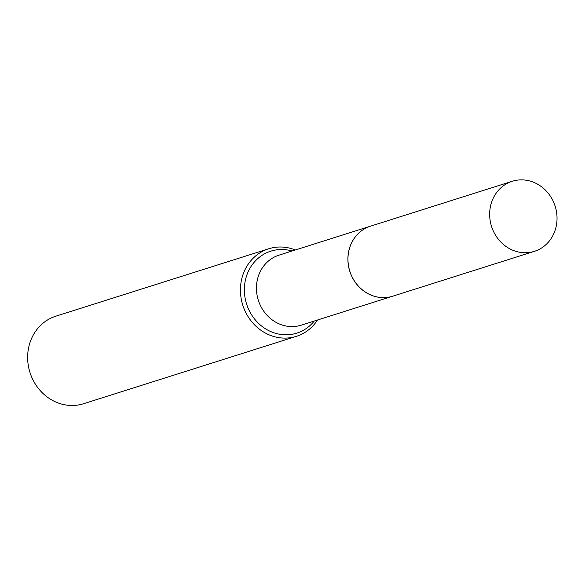 <?xml version="1.0" encoding="UTF-8"?>
<svg xmlns="http://www.w3.org/2000/svg" width="585" height="585" viewBox="0 0 585 585"><rect width="100%" height="100%" fill="white"/><g stroke="black" fill="none" stroke-linecap="round" stroke-linejoin="round"><path stroke-width="0.88" d="M541.403 248.098A36.731 33.374 -107.6 0 1 534.434 251.323A36.731 33.374 -107.6 0 1 493.016 230.336A36.731 33.374 -107.6 0 1 505.279 184.516A36.731 33.374 -107.6 0 1 512.255 181.284A36.731 33.374 -107.6 0 1 553.673 202.271A36.731 33.374 -107.6 0 1 541.403 248.098M534.434 251.323L392.74 296.193A36.731 33.374 -107.6 0 1 351.322 275.206A36.731 33.374 -107.6 0 1 363.592 229.379A36.731 33.374 -107.6 0 1 370.561 226.154L512.255 181.284M392.71 296.2A36.731 33.374 -107.6 0 1 392.681 296.215A36.731 33.374 -107.6 0 1 351.263 275.228A36.731 33.374 -107.6 0 1 363.534 229.4A36.731 33.374 -107.6 0 1 370.502 226.176A36.731 33.374 -107.6 0 1 370.532 226.161M317.501 320.017A45.915 41.718 -107.6 0 1 305.129 332.295A45.915 41.718 -107.6 0 1 296.412 336.331L83.618 403.716A45.915 41.718 -107.6 0 1 31.846 377.479A45.915 41.718 -107.6 0 1 47.18 320.192A45.915 41.718 -107.6 0 1 55.897 316.163L268.69 248.779A45.915 41.718 -107.6 0 1 295.323 249.978M296.412 336.331A45.915 41.718 -107.6 0 1 244.64 310.094A45.915 41.718 -107.6 0 1 259.974 252.815A45.915 41.718 -107.6 0 1 268.69 248.779M314.247 321.048A42.997 39.063 -107.6 0 1 304.939 329.377A42.997 39.063 -107.6 0 1 250.504 313.004A42.997 39.063 -107.6 0 1 262.658 254.943A42.997 39.063 -107.6 0 1 292.069 251.009M392.681 296.215L301.224 325.172A36.731 33.374 -107.6 0 1 259.806 304.185A36.731 33.374 -107.6 0 1 272.076 258.358A36.731 33.374 -107.6 0 1 279.045 255.133L370.502 226.176"/></g></svg>
